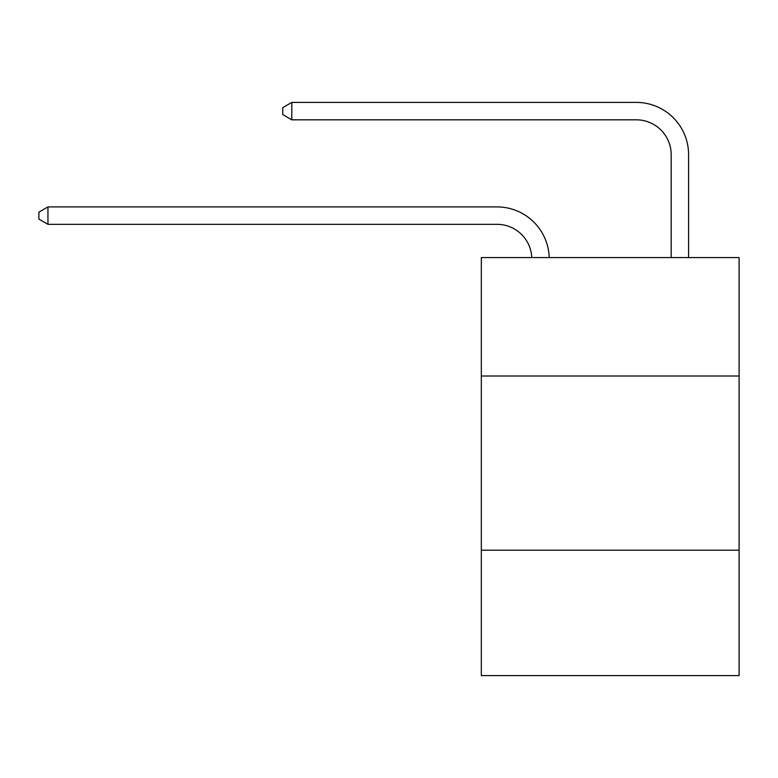 <?xml version="1.0" encoding="UTF-8"?>
<svg xmlns="http://www.w3.org/2000/svg" width="778" height="778" viewBox="0 0 778 778"><rect width="100%" height="100%" fill="white"/><g stroke="black" fill="none" stroke-linecap="round" stroke-linejoin="round"><path stroke-width="1.17" d="M739.1 376.007L739.1 257.567L481.319 257.567L481.319 376.007L739.1 376.007L739.1 675.596L481.319 675.596L481.319 376.007M739.1 550.182L481.319 550.182M531.792 257.567A34.835 34.835 0 0 0 496.986 224.327A34.835 34.835 0 0 1 531.792 257.567A34.835 34.835 0 0 0 496.986 224.327A34.835 34.835 0 0 1 531.792 257.567A34.835 34.835 0 0 0 496.986 224.327A34.835 34.835 0 0 1 531.792 257.567A34.835 34.835 0 0 0 496.986 224.327A34.835 34.835 0 0 1 531.792 257.567A34.835 34.835 0 0 0 496.986 224.327A34.835 34.835 0 0 1 531.792 257.567A34.835 34.835 0 0 0 496.986 224.327A34.835 34.835 0 0 1 531.792 257.567A34.835 34.835 0 0 0 496.986 224.327A34.835 34.835 0 0 1 531.792 257.567A34.835 34.835 0 0 0 496.986 224.327A34.835 34.835 0 0 1 531.792 257.567A34.835 34.835 0 0 0 496.986 224.327A34.835 34.835 0 0 1 531.792 257.567A34.835 34.835 0 0 0 496.986 224.327A34.835 34.835 0 0 1 531.792 257.567A34.835 34.835 0 0 0 496.986 224.327A34.835 34.835 0 0 1 531.792 257.567A34.835 34.835 0 0 0 496.986 224.327A34.835 34.835 0 0 1 531.792 257.567A34.835 34.835 0 0 0 496.986 224.327A34.835 34.835 0 0 1 531.792 257.567A34.835 34.835 0 0 0 496.986 224.327A34.835 34.835 0 0 1 531.792 257.567A34.835 34.835 0 0 0 496.986 224.327A34.835 34.835 0 0 1 531.792 257.567A34.835 34.835 0 0 0 496.986 224.327A34.835 34.835 0 0 1 531.792 257.567A34.835 34.835 0 0 0 496.986 224.327A34.835 34.835 0 0 1 531.792 257.567A34.835 34.835 0 0 0 496.986 224.327L47.954 224.327L38.9 219.104L38.9 212.141L47.954 206.909L496.986 206.909A52.252 52.252 0 0 1 549.219 257.567M671.171 257.567L671.171 154.657A34.835 34.835 0 0 0 636.336 119.822L291.808 119.822L282.754 114.599L282.754 107.627L291.808 102.404L636.336 102.404A52.252 52.252 0 0 1 688.588 154.657L688.588 257.567M47.954 206.909L496.986 206.909L47.954 206.909L496.986 206.909L47.954 206.909L496.986 206.909L47.954 206.909L496.986 206.909L47.954 206.909L496.986 206.909L47.954 206.909L496.986 206.909L47.954 206.909L496.986 206.909L47.954 206.909L496.986 206.909L47.954 206.909L496.986 206.909L47.954 206.909L496.986 206.909L47.954 206.909L496.986 206.909L47.954 206.909L496.986 206.909L47.954 206.909L496.986 206.909L47.954 206.909L496.986 206.909L47.954 206.909L496.986 206.909L47.954 206.909L496.986 206.909L47.954 206.909L496.986 206.909L47.954 206.909L47.954 224.327M671.171 154.657A34.835 34.835 0 0 0 636.336 119.822A34.835 34.835 0 0 1 671.171 154.657A34.835 34.835 0 0 0 636.336 119.822A34.835 34.835 0 0 1 671.171 154.657A34.835 34.835 0 0 0 636.336 119.822A34.835 34.835 0 0 1 671.171 154.657A34.835 34.835 0 0 0 636.336 119.822A34.835 34.835 0 0 1 671.171 154.657A34.835 34.835 0 0 0 636.336 119.822A34.835 34.835 0 0 1 671.171 154.657A34.835 34.835 0 0 0 636.336 119.822A34.835 34.835 0 0 1 671.171 154.657A34.835 34.835 0 0 0 636.336 119.822A34.835 34.835 0 0 1 671.171 154.657A34.835 34.835 0 0 0 636.336 119.822A34.835 34.835 0 0 1 671.171 154.657A34.835 34.835 0 0 0 636.336 119.822A34.835 34.835 0 0 1 671.171 154.657A34.835 34.835 0 0 0 636.336 119.822A34.835 34.835 0 0 1 671.171 154.657A34.835 34.835 0 0 0 636.336 119.822A34.835 34.835 0 0 1 671.171 154.657A34.835 34.835 0 0 0 636.336 119.822A34.835 34.835 0 0 1 671.171 154.657A34.835 34.835 0 0 0 636.336 119.822A34.835 34.835 0 0 1 671.171 154.657A34.835 34.835 0 0 0 636.336 119.822A34.835 34.835 0 0 1 671.171 154.657A34.835 34.835 0 0 0 636.336 119.822A34.835 34.835 0 0 1 671.171 154.657A34.835 34.835 0 0 0 636.336 119.822A34.835 34.835 0 0 1 671.171 154.657A34.835 34.835 0 0 0 636.336 119.822A34.835 34.835 0 0 1 671.171 154.657M291.808 102.404L636.336 102.404L291.808 102.404L636.336 102.404L291.808 102.404L636.336 102.404L291.808 102.404L636.336 102.404L291.808 102.404L636.336 102.404L291.808 102.404L636.336 102.404L291.808 102.404L636.336 102.404L291.808 102.404L636.336 102.404L291.808 102.404L636.336 102.404L291.808 102.404L636.336 102.404L291.808 102.404L636.336 102.404L291.808 102.404L636.336 102.404L291.808 102.404L636.336 102.404L291.808 102.404L636.336 102.404L291.808 102.404L636.336 102.404L291.808 102.404L636.336 102.404L291.808 102.404L636.336 102.404L291.808 102.404L291.808 119.822"/></g></svg>

